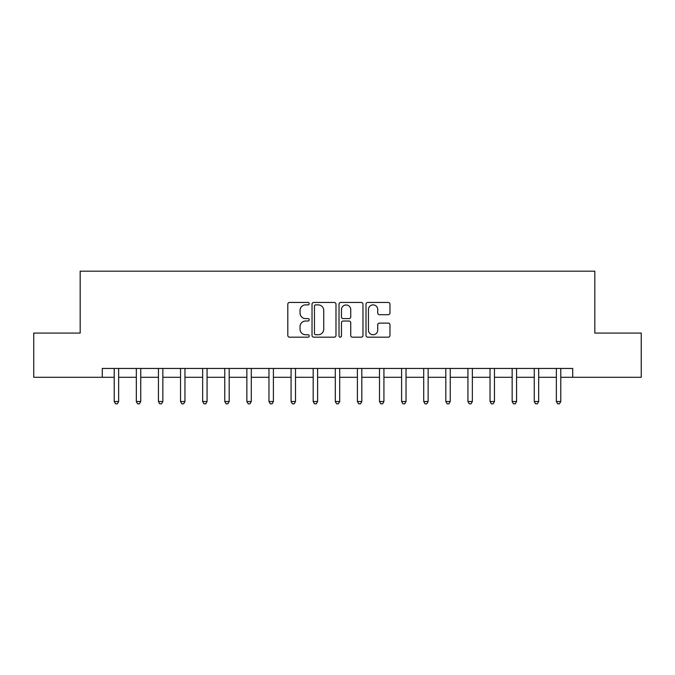 <?xml version="1.0" encoding="UTF-8"?>
<svg xmlns="http://www.w3.org/2000/svg" width="675" height="675" viewBox="0 0 675 675"><rect width="100%" height="100%" fill="white"/><g stroke="black" fill="none" stroke-linecap="round" stroke-linejoin="round"><path stroke-width="1.01" d="M309.201 303.674A1.215 1.215 0 0 0 307.986 302.451L289.541 302.451A1.738 1.738 0 0 0 287.812 304.189L287.812 335.441A1.738 1.738 0 0 0 289.541 337.171L307.986 337.171A1.215 1.215 0 0 0 309.201 335.956A1.215 1.215 0 0 0 307.986 334.741L305.598 334.741A5.552 5.552 0 0 1 300.046 329.189L300.046 326.582A5.552 5.552 0 0 1 305.598 321.03L307.986 321.03A1.215 1.215 0 0 0 309.201 319.815A1.215 1.215 0 0 0 307.986 318.6L305.598 318.6A5.552 5.552 0 0 1 300.046 313.048L300.046 310.441A5.552 5.552 0 0 1 305.598 304.889L307.986 304.889A1.215 1.215 0 0 0 309.201 303.674M388.235 314.693A1.738 1.738 0 0 0 389.973 312.955L389.973 304.189A1.738 1.738 0 0 0 388.235 302.451L367.748 302.451A1.738 1.738 0 0 0 366.01 304.189L366.01 335.441A1.738 1.738 0 0 0 367.748 337.171L388.235 337.171A1.738 1.738 0 0 0 389.973 335.441L389.973 324.852A1.738 1.738 0 0 0 388.235 323.114L379.468 323.114A1.738 1.738 0 0 0 377.73 324.852L377.73 330.1A4.641 4.641 0 0 1 373.089 334.741A4.641 4.641 0 0 1 368.44 330.1L368.44 309.53A4.641 4.641 0 0 1 373.089 304.889A4.641 4.641 0 0 1 377.73 309.53L377.73 312.955A1.738 1.738 0 0 0 379.468 314.693L388.235 314.693M102.279 377.291L33.75 377.291L33.75 333.079L80.173 333.079L80.173 271.181L594.827 271.181L594.827 333.079L641.25 333.079L641.25 377.291L572.721 377.291L572.721 368.449L102.279 368.449L102.279 377.291L114.218 377.291M335.981 304.189A1.738 1.738 0 0 0 334.243 302.451L313.757 302.451A1.738 1.738 0 0 0 312.027 304.189L312.027 335.441A1.738 1.738 0 0 0 313.757 337.171L334.243 337.171A1.738 1.738 0 0 0 335.981 335.441L335.981 304.189M340.757 302.451L361.243 302.451A1.738 1.738 0 0 1 362.973 304.189L362.973 335.441A1.738 1.738 0 0 1 361.243 337.171L352.477 337.171A1.738 1.738 0 0 1 350.738 335.441L350.738 322.768A1.738 1.738 0 0 0 349 321.03L343.187 321.03A1.738 1.738 0 0 0 341.449 322.768L341.449 335.956A1.215 1.215 0 0 1 340.234 337.171A1.215 1.215 0 0 1 339.019 335.956L339.019 304.189A1.738 1.738 0 0 1 340.757 302.451M118.64 377.291L136.325 377.291M140.746 377.291L158.431 377.291M162.852 377.291L180.537 377.291M184.958 377.291L202.643 377.291M207.065 377.291L224.758 377.291M229.179 377.291L246.864 377.291M251.286 377.291L268.971 377.291M273.392 377.291L291.077 377.291M295.498 377.291L313.183 377.291M317.604 377.291L335.289 377.291M339.711 377.291L357.396 377.291M361.817 377.291L379.502 377.291M383.923 377.291L401.608 377.291M406.029 377.291L423.714 377.291M428.136 377.291L445.821 377.291M450.242 377.291L467.935 377.291M472.357 377.291L490.042 377.291M494.463 377.291L512.148 377.291M516.569 377.291L534.254 377.291M538.675 377.291L556.36 377.291M560.782 377.291L572.721 377.291M315.672 304.889A1.215 1.215 0 0 0 314.457 306.104L314.457 333.526A1.215 1.215 0 0 0 315.672 334.741L318.187 334.741A5.552 5.552 0 0 0 323.738 329.189L323.738 310.441A5.552 5.552 0 0 0 318.187 304.889L315.672 304.889M350.738 309.614A4.641 4.641 0 0 0 346.089 304.973A4.641 4.641 0 0 0 341.449 309.614L341.449 316.862A1.738 1.738 0 0 0 343.187 318.6L349 318.6A1.738 1.738 0 0 0 350.738 316.862L350.738 309.614M118.859 368.449L118.766 368.677A1.772 1.772 0 0 0 118.64 369.335L118.64 401.524L114.218 401.524L114.218 369.335A1.772 1.772 0 0 0 114.092 368.677L113.999 368.449M118.64 401.524L117.315 403.819L115.543 403.819L114.218 401.524M140.965 368.449L140.873 368.677A1.772 1.772 0 0 0 140.746 369.335L140.746 401.524L136.325 401.524L136.325 369.335A1.772 1.772 0 0 0 136.198 368.677L136.105 368.449M140.746 401.524L139.421 403.819L137.649 403.819L136.325 401.524M163.072 368.449L162.979 368.677A1.772 1.772 0 0 0 162.852 369.335L162.852 401.524L158.431 401.524L158.431 369.335A1.772 1.772 0 0 0 158.304 368.677L158.212 368.449M162.852 401.524L161.528 403.819L159.756 403.819L158.431 401.524M185.178 368.449L185.093 368.677A1.772 1.772 0 0 0 184.958 369.335L184.958 401.524L180.537 401.524L180.537 369.335A1.772 1.772 0 0 0 180.411 368.677L180.326 368.449M184.958 401.524L183.634 403.819L181.87 403.819L180.537 401.524M207.284 368.449L207.2 368.677A1.772 1.772 0 0 0 207.065 369.335L207.065 401.524L202.643 401.524L202.643 369.335A1.772 1.772 0 0 0 202.517 368.677L202.432 368.449M207.065 401.524L205.74 403.819L203.977 403.819L202.643 401.524M229.39 368.449L229.306 368.677A1.772 1.772 0 0 0 229.179 369.335L229.179 401.524L224.758 401.524L224.758 369.335A1.772 1.772 0 0 0 224.623 368.677L224.539 368.449M229.179 401.524L227.846 403.819L226.083 403.819L224.758 401.524M251.497 368.449L251.412 368.677A1.772 1.772 0 0 0 251.286 369.335L251.286 401.524L246.864 401.524L246.864 369.335A1.772 1.772 0 0 0 246.729 368.677L246.645 368.449M251.286 401.524L249.953 403.819L248.189 403.819L246.864 401.524M273.611 368.449L273.518 368.677A1.772 1.772 0 0 0 273.392 369.335L273.392 401.524L268.971 401.524L268.971 369.335A1.772 1.772 0 0 0 268.844 368.677L268.751 368.449M273.392 401.524L272.067 403.819L270.295 403.819L268.971 401.524M295.718 368.449L295.625 368.677A1.772 1.772 0 0 0 295.498 369.335L295.498 401.524L291.077 401.524L291.077 369.335A1.772 1.772 0 0 0 290.95 368.677L290.858 368.449M295.498 401.524L294.173 403.819L292.402 403.819L291.077 401.524M317.824 368.449L317.731 368.677A1.772 1.772 0 0 0 317.604 369.335L317.604 401.524L313.183 401.524L313.183 369.335A1.772 1.772 0 0 0 313.057 368.677L312.964 368.449M317.604 401.524L316.28 403.819L314.508 403.819L313.183 401.524M339.93 368.449L339.837 368.677A1.772 1.772 0 0 0 339.711 369.335L339.711 401.524L335.289 401.524L335.289 369.335A1.772 1.772 0 0 0 335.163 368.677L335.07 368.449M339.711 401.524L338.386 403.819L336.614 403.819L335.289 401.524M362.036 368.449L361.943 368.677A1.772 1.772 0 0 0 361.817 369.335L361.817 401.524L357.396 401.524L357.396 369.335A1.772 1.772 0 0 0 357.269 368.677L357.176 368.449M361.817 401.524L360.492 403.819L358.72 403.819L357.396 401.524M384.142 368.449L384.05 368.677A1.772 1.772 0 0 0 383.923 369.335L383.923 401.524L379.502 401.524L379.502 369.335A1.772 1.772 0 0 0 379.375 368.677L379.282 368.449M383.923 401.524L382.598 403.819L380.827 403.819L379.502 401.524M406.249 368.449L406.156 368.677A1.772 1.772 0 0 0 406.029 369.335L406.029 401.524L401.608 401.524L401.608 369.335A1.772 1.772 0 0 0 401.482 368.677L401.389 368.449M406.029 401.524L404.705 403.819L402.933 403.819L401.608 401.524M428.355 368.449L428.271 368.677A1.772 1.772 0 0 0 428.136 369.335L428.136 401.524L423.714 401.524L423.714 369.335A1.772 1.772 0 0 0 423.588 368.677L423.503 368.449M428.136 401.524L426.811 403.819L425.048 403.819L423.714 401.524M450.461 368.449L450.377 368.677A1.772 1.772 0 0 0 450.242 369.335L450.242 401.524L445.821 401.524L445.821 369.335A1.772 1.772 0 0 0 445.694 368.677L445.61 368.449M450.242 401.524L448.917 403.819L447.154 403.819L445.821 401.524M472.568 368.449L472.483 368.677A1.772 1.772 0 0 0 472.357 369.335L472.357 401.524L467.935 401.524L467.935 369.335A1.772 1.772 0 0 0 467.8 368.677L467.716 368.449M472.357 401.524L471.023 403.819L469.26 403.819L467.935 401.524M494.674 368.449L494.589 368.677A1.772 1.772 0 0 0 494.463 369.335L494.463 401.524L490.042 401.524L490.042 369.335A1.772 1.772 0 0 0 489.907 368.677L489.822 368.449M494.463 401.524L493.13 403.819L491.366 403.819L490.042 401.524M516.788 368.449L516.696 368.677A1.772 1.772 0 0 0 516.569 369.335L516.569 401.524L512.148 401.524L512.148 369.335A1.772 1.772 0 0 0 512.021 368.677L511.928 368.449M516.569 401.524L515.244 403.819L513.472 403.819L512.148 401.524M538.895 368.449L538.802 368.677A1.772 1.772 0 0 0 538.675 369.335L538.675 401.524L534.254 401.524L534.254 369.335A1.772 1.772 0 0 0 534.127 368.677L534.035 368.449M538.675 401.524L537.351 403.819L535.579 403.819L534.254 401.524M561.001 368.449L560.908 368.677A1.772 1.772 0 0 0 560.782 369.335L560.782 401.524L556.36 401.524L556.36 369.335A1.772 1.772 0 0 0 556.234 368.677L556.141 368.449M560.782 401.524L559.457 403.819L557.685 403.819L556.36 401.524"/></g></svg>
